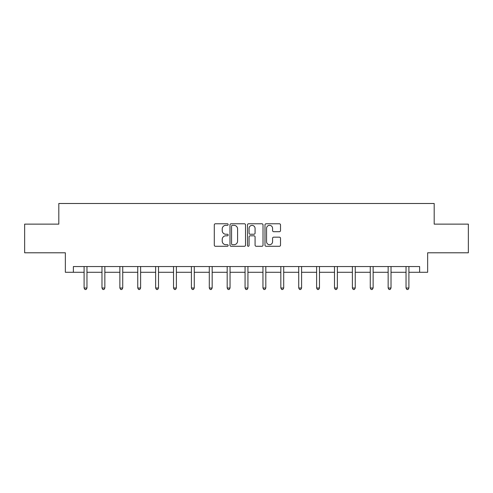 <?xml version="1.0" encoding="UTF-8"?>
<svg xmlns="http://www.w3.org/2000/svg" width="493" height="493" viewBox="0 0 493 493"><rect width="100%" height="100%" fill="white"/><g stroke="black" fill="none" stroke-linecap="round" stroke-linejoin="round"><path stroke-width="0.74" d="M228.154 224.555A0.789 0.789 0 0 0 227.372 223.773L215.41 223.773A1.128 1.128 0 0 0 214.289 224.894L214.289 245.15A1.128 1.128 0 0 0 215.41 246.278L227.372 246.278A0.789 0.789 0 0 0 228.154 245.489A0.789 0.789 0 0 0 227.372 244.701L225.819 244.701A3.599 3.599 0 0 1 222.22 241.102L222.22 239.413A3.599 3.599 0 0 1 225.819 235.814L227.372 235.814A0.789 0.789 0 0 0 228.154 235.025A0.789 0.789 0 0 0 227.372 234.237L225.819 234.237A3.599 3.599 0 0 1 222.22 230.632L222.22 228.949A3.599 3.599 0 0 1 225.819 225.344L227.372 225.344A0.789 0.789 0 0 0 228.154 224.555M279.389 231.704A1.128 1.128 0 0 0 280.517 230.576L280.517 224.894A1.128 1.128 0 0 0 279.389 223.773L266.109 223.773A1.128 1.128 0 0 0 264.981 224.894L264.981 245.15A1.128 1.128 0 0 0 266.109 246.278L279.389 246.278A1.128 1.128 0 0 0 280.517 245.15L280.517 238.285A1.128 1.128 0 0 0 279.389 237.164L273.707 237.164A1.128 1.128 0 0 0 272.58 238.285L272.58 241.693A3.013 3.013 0 0 1 269.572 244.701A3.013 3.013 0 0 1 266.559 241.693L266.559 228.358A3.013 3.013 0 0 1 269.572 225.344A3.013 3.013 0 0 1 272.58 228.358L272.58 230.576A1.128 1.128 0 0 0 273.707 231.704L279.389 231.704M73.377 272.284L73.377 266.553L419.623 266.553L419.623 272.284L427.647 272.284L427.647 252.792L468.35 252.792L468.35 224.13L434.185 224.13L434.185 203.492L58.815 203.492L58.815 224.13L24.65 224.13L24.65 252.792L65.353 252.792L65.353 272.284L84.1 272.284M245.514 224.894A1.128 1.128 0 0 0 244.392 223.773L231.112 223.773A1.128 1.128 0 0 0 229.984 224.894L229.984 245.15A1.128 1.128 0 0 0 231.112 246.278L244.392 246.278A1.128 1.128 0 0 0 245.514 245.15L245.514 224.894M248.608 223.773L261.888 223.773A1.128 1.128 0 0 1 263.015 224.894L263.015 245.15A1.128 1.128 0 0 1 261.888 246.278L256.206 246.278A1.128 1.128 0 0 1 255.078 245.15L255.078 236.936A1.128 1.128 0 0 0 253.957 235.814L250.185 235.814A1.128 1.128 0 0 0 249.057 236.936L249.057 245.489A0.789 0.789 0 0 1 248.275 246.278A0.789 0.789 0 0 1 247.486 245.489L247.486 224.894A1.128 1.128 0 0 1 248.608 223.773M86.965 272.284L101.983 272.284M104.849 272.284L119.867 272.284M122.732 272.284L137.75 272.284M140.622 272.284L155.64 272.284M158.506 272.284L173.524 272.284M176.389 272.284L191.407 272.284M194.279 272.284L209.297 272.284M212.163 272.284L227.181 272.284M230.046 272.284L245.064 272.284M247.936 272.284L262.954 272.284M265.819 272.284L280.837 272.284M283.703 272.284L298.721 272.284M301.593 272.284L316.611 272.284M319.476 272.284L334.494 272.284M337.36 272.284L352.378 272.284M355.25 272.284L370.268 272.284M373.133 272.284L388.151 272.284M391.017 272.284L406.035 272.284M408.9 272.284L419.623 272.284M232.351 225.344A0.789 0.789 0 0 0 231.562 226.133L231.562 243.912A0.789 0.789 0 0 0 232.351 244.701L233.978 244.701A3.599 3.599 0 0 0 237.583 241.102L237.583 228.949A3.599 3.599 0 0 0 233.978 225.344L232.351 225.344M255.078 228.413A3.013 3.013 0 0 0 252.071 225.4A3.013 3.013 0 0 0 249.057 228.413L249.057 233.109A1.128 1.128 0 0 0 250.185 234.237L253.957 234.237A1.128 1.128 0 0 0 255.078 233.109L255.078 228.413M87.113 266.553L87.045 266.719A1.146 1.146 0 0 0 86.965 267.151L86.965 288.017L84.1 288.017L84.1 267.151A1.146 1.146 0 0 0 84.013 266.719L83.946 266.553M86.965 288.017L86.102 289.508L84.956 289.508L84.1 288.017M104.997 266.553L104.929 266.719A1.146 1.146 0 0 0 104.849 267.151L104.849 288.017L101.983 288.017L101.983 267.151A1.146 1.146 0 0 0 101.897 266.719L101.829 266.553M104.849 288.017L103.986 289.508L102.84 289.508L101.983 288.017M122.886 266.553L122.819 266.719A1.146 1.146 0 0 0 122.732 267.151L122.732 288.017L119.867 288.017L119.867 267.151A1.146 1.146 0 0 0 119.787 266.719L119.719 266.553M122.732 288.017L121.876 289.508L120.73 289.508L119.867 288.017M140.77 266.553L140.702 266.719A1.146 1.146 0 0 0 140.622 267.151L140.622 288.017L137.75 288.017L137.75 267.151A1.146 1.146 0 0 0 137.67 266.719L137.602 266.553M140.622 288.017L139.759 289.508L138.613 289.508L137.75 288.017M158.654 266.553L158.586 266.719A1.146 1.146 0 0 0 158.506 267.151L158.506 288.017L155.64 288.017L155.64 267.151A1.146 1.146 0 0 0 155.554 266.719L155.486 266.553M158.506 288.017L157.643 289.508L156.497 289.508L155.64 288.017M176.543 266.553L176.476 266.719A1.146 1.146 0 0 0 176.389 267.151L176.389 288.017L173.524 288.017L173.524 267.151A1.146 1.146 0 0 0 173.444 266.719L173.376 266.553M176.389 288.017L175.533 289.508L174.386 289.508L173.524 288.017M194.427 266.553L194.359 266.719A1.146 1.146 0 0 0 194.279 267.151L194.279 288.017L191.407 288.017L191.407 267.151A1.146 1.146 0 0 0 191.327 266.719L191.259 266.553M194.279 288.017L193.416 289.508L192.27 289.508L191.407 288.017M212.31 266.553L212.243 266.719A1.146 1.146 0 0 0 212.163 267.151L212.163 288.017L209.297 288.017L209.297 267.151A1.146 1.146 0 0 0 209.211 266.719L209.143 266.553M212.163 288.017L211.3 289.508L210.154 289.508L209.297 288.017M230.2 266.553L230.132 266.719A1.146 1.146 0 0 0 230.046 267.151L230.046 288.017L227.181 288.017L227.181 267.151A1.146 1.146 0 0 0 227.1 266.719L227.033 266.553M230.046 288.017L229.19 289.508L228.043 289.508L227.181 288.017M248.084 266.553L248.016 266.719A1.146 1.146 0 0 0 247.936 267.151L247.936 288.017L245.064 288.017L245.064 267.151A1.146 1.146 0 0 0 244.984 266.719L244.916 266.553M247.936 288.017L247.073 289.508L245.927 289.508L245.064 288.017M265.967 266.553L265.9 266.719A1.146 1.146 0 0 0 265.819 267.151L265.819 288.017L262.954 288.017L262.954 267.151A1.146 1.146 0 0 0 262.868 266.719L262.8 266.553M265.819 288.017L264.957 289.508L263.81 289.508L262.954 288.017M283.857 266.553L283.789 266.719A1.146 1.146 0 0 0 283.703 267.151L283.703 288.017L280.837 288.017L280.837 267.151A1.146 1.146 0 0 0 280.757 266.719L280.69 266.553M283.703 288.017L282.846 289.508L281.7 289.508L280.837 288.017M301.741 266.553L301.673 266.719A1.146 1.146 0 0 0 301.593 267.151L301.593 288.017L298.721 288.017L298.721 267.151A1.146 1.146 0 0 0 298.641 266.719L298.573 266.553M301.593 288.017L300.73 289.508L299.584 289.508L298.721 288.017M319.624 266.553L319.556 266.719A1.146 1.146 0 0 0 319.476 267.151L319.476 288.017L316.611 288.017L316.611 267.151A1.146 1.146 0 0 0 316.524 266.719L316.457 266.553M319.476 288.017L318.614 289.508L317.467 289.508L316.611 288.017M337.514 266.553L337.446 266.719A1.146 1.146 0 0 0 337.36 267.151L337.36 288.017L334.494 288.017L334.494 267.151A1.146 1.146 0 0 0 334.414 266.719L334.346 266.553M337.36 288.017L336.503 289.508L335.357 289.508L334.494 288.017M355.398 266.553L355.33 266.719A1.146 1.146 0 0 0 355.25 267.151L355.25 288.017L352.378 288.017L352.378 267.151A1.146 1.146 0 0 0 352.298 266.719L352.23 266.553M355.25 288.017L354.387 289.508L353.241 289.508L352.378 288.017M373.281 266.553L373.213 266.719A1.146 1.146 0 0 0 373.133 267.151L373.133 288.017L370.268 288.017L370.268 267.151A1.146 1.146 0 0 0 370.181 266.719L370.114 266.553M373.133 288.017L372.27 289.508L371.124 289.508L370.268 288.017M391.171 266.553L391.103 266.719A1.146 1.146 0 0 0 391.017 267.151L391.017 288.017L388.151 288.017L388.151 267.151A1.146 1.146 0 0 0 388.071 266.719L388.003 266.553M391.017 288.017L390.16 289.508L389.014 289.508L388.151 288.017M409.054 266.553L408.987 266.719A1.146 1.146 0 0 0 408.9 267.151L408.9 288.017L406.035 288.017L406.035 267.151A1.146 1.146 0 0 0 405.955 266.719L405.887 266.553M408.9 288.017L408.044 289.508L406.898 289.508L406.035 288.017"/></g></svg>
